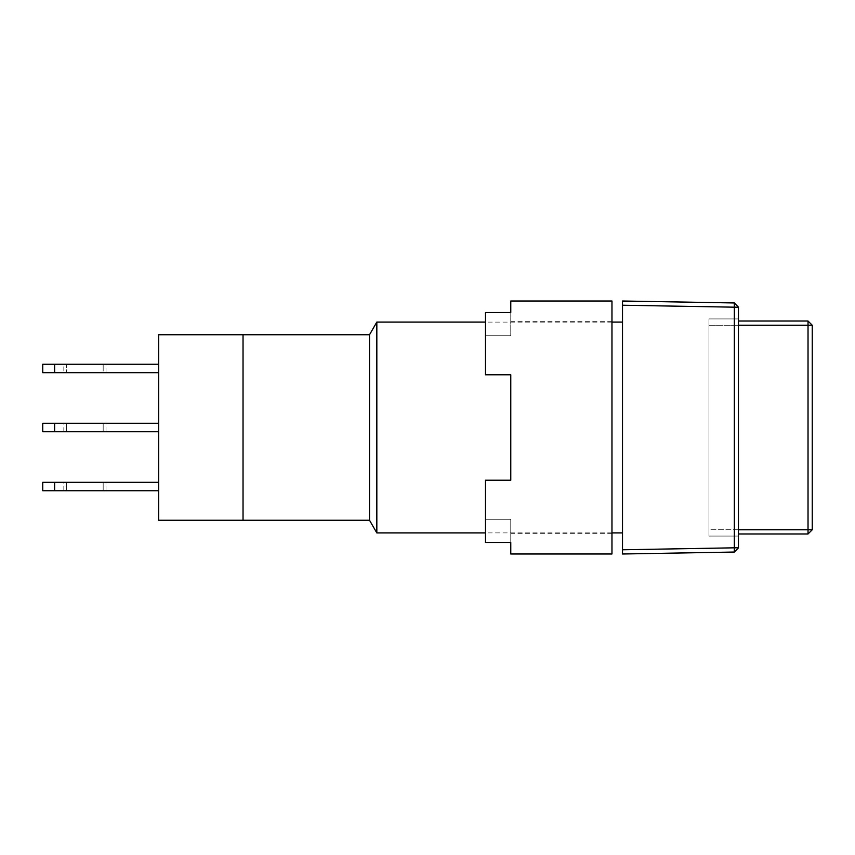 <?xml version="1.0" encoding="UTF-8"?>
<svg xmlns="http://www.w3.org/2000/svg" width="855" height="855" viewBox="0 0 855 855"><rect width="100%" height="100%" fill="white"/><g stroke="black" fill="none" stroke-linecap="round" stroke-linejoin="round"><path stroke-width="0.64" stroke-dasharray="4.28 3.21" d="M622.515 427.5L622.515 532.911L622.515 427.5M376.831 322.089L376.831 532.911M369.52 334.743L369.52 520.257M243.034 427.5L243.034 520.257L243.034 427.5M734.317 302.959L738.464 307.18L734.317 307.18L734.317 302.959L622.515 301.003L622.515 305.224L734.317 307.18L734.317 547.82L622.515 549.776L622.515 305.224M622.515 549.776L622.515 553.997L734.317 552.041L734.317 547.82L738.464 547.82L738.464 307.18M738.464 547.82L734.317 552.041M738.464 536.074L738.464 318.926L738.464 536.074L708.945 536.074L738.464 536.074M708.945 318.926L708.945 536.074L708.945 318.926L738.464 318.926L708.945 318.926M738.464 529.747L708.945 529.747L708.945 533.969L708.945 325.253L708.945 529.747L808.028 529.747L808.028 325.253L708.945 325.253L708.945 321.031L708.945 325.253L738.464 325.253M738.464 321.031L808.028 321.031L808.028 325.253L812.25 325.253L812.25 529.747L808.028 529.747L808.028 533.969L738.464 533.969M808.028 533.969L812.25 529.747M812.25 325.253L808.028 321.031M63.836 372.684L66.658 372.684L66.658 364.251L103.177 364.251L66.658 364.251L66.658 372.684L63.836 372.684L63.836 364.251L66.658 364.251L63.836 364.251M42.75 372.684L158.699 372.684L158.699 364.251L158.699 372.684M42.75 364.251L54.645 364.251L54.645 372.684M158.699 334.743L158.699 520.257M63.836 490.749L66.658 490.749L66.658 482.316L66.658 490.749L63.836 490.749L63.836 482.316L103.177 482.316L63.836 482.316M42.75 490.749L158.699 490.749L158.699 482.316L158.699 490.749M42.75 482.316L54.645 482.316L54.645 490.749M63.836 431.722L66.658 431.722L66.658 423.278L66.658 431.722L63.836 431.722L63.836 423.278L103.177 423.278L63.836 423.278M42.75 431.722L158.699 431.722L158.699 423.278L158.699 431.722M42.75 423.278L54.645 423.278L54.645 431.722M103.177 372.684L66.658 372.684L105.999 372.684L103.177 372.684L103.177 364.251L103.177 372.684M103.177 364.251L105.999 364.251L103.177 364.251M54.645 364.251L158.699 364.251M103.177 490.749L66.658 490.749L105.999 490.749L103.177 490.749L103.177 482.316L105.999 482.316L103.177 482.316L103.177 490.749M54.645 482.316L158.699 482.316M103.177 431.722L66.658 431.722L105.999 431.722L103.177 431.722L103.177 423.278L105.999 423.278L103.177 423.278L103.177 431.722M54.645 423.278L158.699 423.278M510.777 553.997L510.777 542.487L485.48 542.487L485.48 480.211L510.777 480.211L485.48 480.211L485.48 519.274L510.777 519.274L510.777 533.328L510.777 519.274L485.48 519.274L485.48 480.211L510.777 480.211L510.777 374.789L510.777 427.5L510.777 374.789L485.48 374.789L510.777 374.789L485.48 374.789L485.48 312.513L485.48 335.726L510.777 335.726L485.48 335.726L485.48 312.513L510.777 312.513L510.777 335.726L510.777 301.003M611.966 553.997L611.966 301.003M510.777 480.211L510.777 427.5L510.777 480.211M485.48 542.487L485.48 519.274L485.48 542.487M510.777 542.487L510.777 519.274L510.777 542.487M611.966 532.911L485.48 532.911M611.966 322.089L485.48 322.089M105.999 372.684L105.999 364.251M105.999 490.749L105.999 482.316M105.999 431.722L105.999 423.278M611.966 321.672L510.777 321.672M611.966 533.328L510.777 533.328"/><path stroke-width="1.28" d="M485.48 532.911L376.831 532.911L376.831 322.089L485.48 322.089M376.831 532.911L369.52 520.257L369.52 334.743L376.831 322.089M369.52 520.257L243.034 520.257L243.034 334.743L243.034 520.257L158.699 520.257L158.699 334.743L369.52 334.743M734.317 552.041L738.464 547.82L734.317 547.82L734.317 552.041L622.515 553.997L622.515 549.776L734.317 547.82L734.317 307.18L622.515 305.224L622.515 549.776M622.515 305.224L622.515 301.003L734.317 302.959L734.317 307.18L738.464 307.18L734.317 302.959M738.464 307.18L738.464 547.82M738.464 533.969L808.028 533.969L812.25 529.747L812.25 325.253L808.028 325.253L808.028 529.747L738.464 529.747M738.464 325.253L808.028 325.253L808.028 321.031L738.464 321.031M812.25 529.747L808.028 529.747L808.028 533.969M808.028 321.031L812.25 325.253M42.75 372.684L42.75 364.251L54.645 364.251L54.645 372.684L42.75 372.684M42.75 490.749L42.75 482.316L54.645 482.316L54.645 490.749L42.75 490.749M42.75 431.722L42.75 423.278L54.645 423.278L54.645 431.722L42.75 431.722M158.699 372.684L54.645 372.684M158.699 364.251L54.645 364.251M158.699 490.749L54.645 490.749M158.699 482.316L54.645 482.316M158.699 431.722L54.645 431.722M158.699 423.278L54.645 423.278M611.966 427.5L611.966 553.997L510.777 553.997L510.777 542.487L485.48 542.487L485.48 480.211L510.777 480.211L510.777 374.789L485.48 374.789L485.48 312.513L510.777 312.513L510.777 301.003L611.966 301.003L611.966 427.5M622.515 532.911L611.966 532.911M622.515 322.089L611.966 322.089"/></g></svg>
